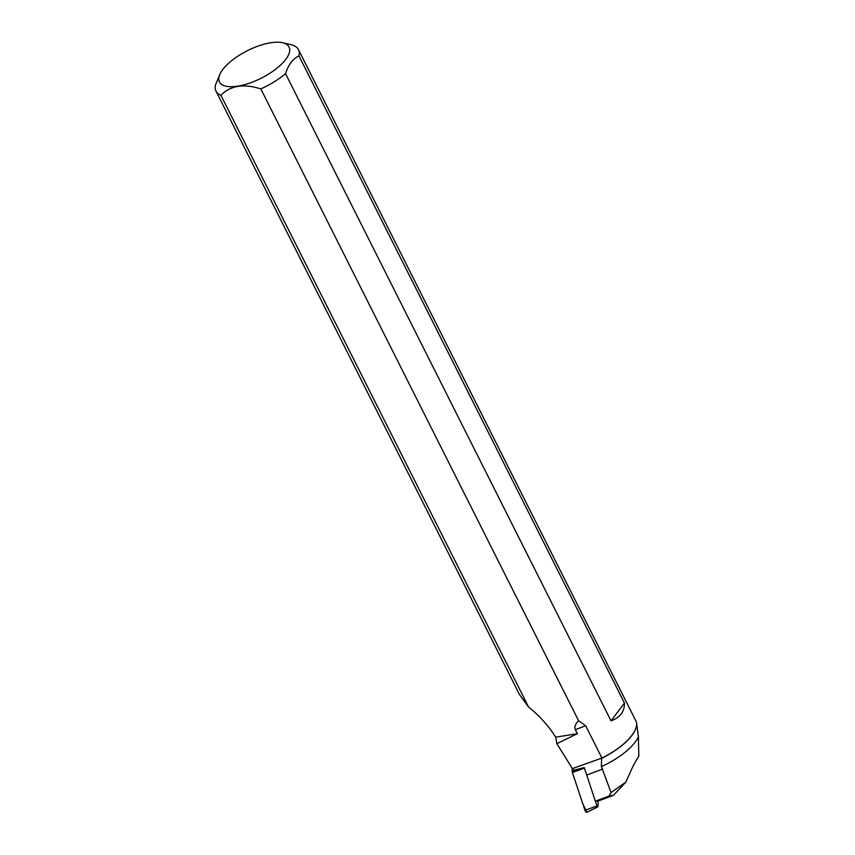 <?xml version="1.0" encoding="UTF-8"?>
<svg xmlns="http://www.w3.org/2000/svg" width="855" height="855" viewBox="0 0 855 855"><rect width="100%" height="100%" fill="white"/><g stroke="black" fill="none" stroke-linecap="round" stroke-linejoin="round"><path stroke-width="1.28" d="M584.232 767.534L596.929 805.944L597.837 806.864L598.04 806.361L598.094 801.071M584.98 810.326L572.39 772.525A2.287 1.069 -110.6 0 1 572.177 771.242L572.198 768.271L572.401 772.525L582.757 803.647L586.893 812.25A2.287 1.069 -110.6 0 1 584.98 810.326L596.929 805.944M611.036 792.553L625.839 782.122L633.534 765.075L638.824 756.023L638.407 736.86A45.935 18.169 153.3 0 1 601.396 766.561L611.036 792.553L609.049 796.037L613.495 795.289L625.839 782.122M595.999 800.932L609.049 796.037M613.495 795.289L597.228 801.392M577.382 733.686L556.84 743.668L555.718 737.17L577.382 733.686L575.351 729.646C574.143 727.188 575.223 724.206 578.579 720.712L260.818 88.899C243.675 83.416 230.369 85.553 220.911 95.3L528.54 706.946C539.398 715.721 548.461 725.799 555.718 737.17M219.885 74.332A38.935 15.401 -26.7 0 0 223.615 85.479A38.935 15.401 -26.7 0 0 273.824 70.58A38.935 15.401 -26.7 0 0 282.674 42.75A38.935 15.401 -26.7 0 0 270.608 42.793A38.935 15.401 -26.7 0 0 219.885 74.332L215.524 84.901A46.159 18.254 -26.7 0 0 216.005 91.122A46.159 18.254 -26.7 0 0 220.911 95.3M519.498 694.549L528.54 706.946M635.34 729.678A45.935 18.169 153.3 0 1 635.297 729.796A45.935 18.169 153.3 0 1 601.557 758.332L601.396 766.561M638.407 736.86L636.654 723.287M260.818 88.899A46.159 18.254 -26.7 0 0 285.527 73.669L611.015 720.84C620.11 717.527 624.588 711.595 624.439 703.045L298.951 55.874A46.159 18.254 -26.7 0 0 298.47 49.654L636.451 722.08A46.159 18.254 153.3 0 1 635.393 729.572A46.159 18.254 153.3 0 1 601.899 758.043L572.423 768.624A23.096 10.762 -110.6 0 1 573.416 770.312L584.232 767.587M572.423 768.624L556.84 743.668M298.47 49.654A46.159 18.254 -26.7 0 0 290.914 44.642L282.674 42.75M601.717 757.637L585.686 725.767L578.579 720.712M298.951 55.874C292.934 58.696 288.456 64.638 285.527 73.669M624.439 703.045L611.015 720.84M584.339 768.143L572.39 772.525M572.177 771.242L583.484 767.769M602.764 769.03L587.31 774.822M585.686 725.767L575.351 729.646M597.837 806.864L586.893 812.25M519.487 694.549L216.005 91.122"/></g></svg>
